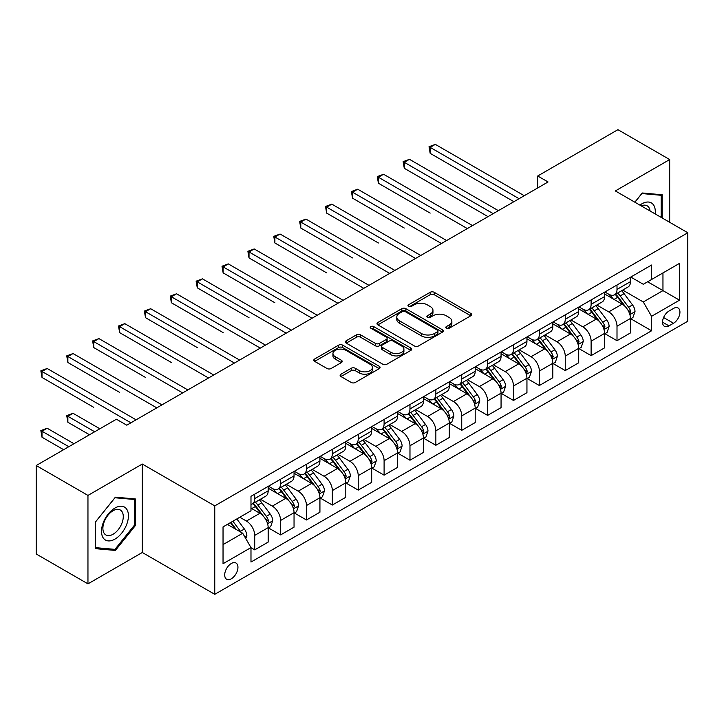 <?xml version="1.0" encoding="UTF-8"?>
<svg xmlns="http://www.w3.org/2000/svg" width="724" height="724" viewBox="0 0 724 724"><rect width="100%" height="100%" fill="white"/><g stroke="black" fill="none" stroke-linecap="round" stroke-linejoin="round"><path stroke-width="1.09" d="M446.364 328.243A2.009 1.158 0 0 0 449.215 328.243L470.799 315.773A2.878 1.656 0 0 0 471.641 314.596A2.878 1.656 0 0 0 470.799 313.429L434.228 292.306A2.878 1.656 0 0 0 430.165 292.306L408.571 304.777A2.009 1.158 0 0 0 407.983 305.6A2.009 1.158 0 0 0 408.571 306.415A2.009 1.158 0 0 0 411.413 306.415L414.209 304.804A9.195 5.312 0 0 1 427.214 304.804L430.264 306.56A9.195 5.312 0 0 1 432.961 310.315A9.195 5.312 0 0 1 430.264 314.071L427.468 315.682A2.009 1.158 0 0 0 426.879 316.506A2.009 1.158 0 0 0 427.468 317.329A2.009 1.158 0 0 0 430.318 317.329L433.106 315.718A9.195 5.312 0 0 1 446.111 315.718L449.161 317.474A9.195 5.312 0 0 1 451.857 321.23A9.195 5.312 0 0 1 449.161 324.986L446.364 326.596A2.009 1.158 0 0 0 445.776 327.42A2.009 1.158 0 0 0 446.364 328.243L446.364 326.596M231.318 578.784A9.367 5.412 120 0 0 237.436 570.53A9.367 5.412 120 0 0 236.006 563.019A9.367 5.412 120 0 0 231.318 563.489A9.367 5.412 120 0 0 225.2 571.743A9.367 5.412 120 0 0 226.63 579.245A9.367 5.412 120 0 0 231.318 578.784M340.959 374.199A2.878 1.656 0 0 0 340.117 375.376A2.878 1.656 0 0 0 340.959 376.543L351.212 382.471A2.878 1.656 0 0 0 355.285 382.471L379.258 368.625A2.878 1.656 0 0 0 380.1 367.457A2.878 1.656 0 0 0 379.258 366.281L342.678 345.158A2.878 1.656 0 0 0 338.615 345.158L314.641 359.004A2.878 1.656 0 0 0 313.8 360.181A2.878 1.656 0 0 0 314.641 361.348L327.031 368.507A2.878 1.656 0 0 0 331.103 368.507L341.357 362.588A2.878 1.656 0 0 0 342.199 361.412A2.878 1.656 0 0 0 341.357 360.235L335.212 356.688A7.683 4.435 0 0 1 332.959 353.547A7.683 4.435 0 0 1 337.71 349.448A7.683 4.435 0 0 1 346.09 350.416L370.163 364.317A7.683 4.435 0 0 1 372.417 367.457A7.683 4.435 0 0 1 367.674 371.557A7.683 4.435 0 0 1 359.294 370.588L355.285 368.272A2.878 1.656 0 0 0 351.212 368.272L340.959 374.199L340.959 376.543M142.302 464.039L87.957 495.415L36.2 465.532L36.2 553.987L87.957 583.861L142.302 552.493L214.757 594.323L214.757 505.877L142.302 464.039L142.302 552.493M669.682 222.304L669.682 159.561L615.346 190.937L687.8 232.766L214.757 505.877M669.682 159.561L617.934 129.677L537.706 175.995L537.706 187.941M36.2 465.532L116.419 419.223L126.772 425.196L548.059 181.968L537.706 175.995M414.418 345.982A2.878 1.656 0 0 0 418.481 345.982L442.454 332.144A2.878 1.656 0 0 0 443.296 330.968A2.878 1.656 0 0 0 442.454 329.791L405.883 308.677A2.878 1.656 0 0 0 401.811 308.677L377.838 322.524A2.878 1.656 0 0 0 376.996 323.691A2.878 1.656 0 0 0 377.838 324.868L414.418 345.982M371.629 328.678A2.009 1.158 0 0 1 373.674 328.958L373.674 326.569L410.861 348.036A2.878 1.656 0 0 1 411.703 349.212A2.878 1.656 0 0 1 410.861 350.38L386.878 364.226A2.878 1.656 0 0 1 382.815 364.226L346.235 343.113L346.235 340.76A2.878 1.656 0 0 0 345.393 341.936A2.878 1.656 0 0 0 346.235 343.113M346.235 340.76L356.498 334.841A2.878 1.656 0 0 1 360.561 334.841L375.394 343.402A2.878 1.656 0 0 0 379.466 343.402L386.272 339.475A2.878 1.656 0 0 0 387.114 338.298A2.878 1.656 0 0 0 386.272 337.122L370.824 328.207A2.009 1.158 0 0 1 370.236 327.393A2.009 1.158 0 0 1 371.475 326.316A2.009 1.158 0 0 1 373.674 326.569M673.519 308.424L668.958 311.058A9.077 5.24 120 0 0 663.03 319.049A9.077 5.24 120 0 0 664.424 326.325A9.077 5.24 120 0 0 668.958 325.872L673.519 323.248A9.077 5.24 120 0 0 679.447 315.248A9.077 5.24 120 0 0 678.053 307.971A9.077 5.24 120 0 0 673.519 308.424M214.757 594.323L687.8 321.212L687.8 232.766M630.767 277.048L643.292 284.279L651.573 279.5L651.573 265.038L250.984 496.311L250.984 510.773L223.037 526.909L223.037 563.725L250.984 547.588L250.984 562.05L651.573 330.778L651.573 316.316L643.292 301.971L622.703 290.089M651.573 279.5L679.519 263.364L679.519 300.179L651.573 316.316M87.957 495.415L87.957 583.861M647.636 281.772L662.958 290.614L662.958 272.93L679.519 263.364M643.292 301.971L662.958 290.614L679.519 300.179M223.037 544.602L242.703 533.244L227.381 524.402M250.984 547.706L254.712 549.86L254.712 535.398A11.711 6.76 -120 0 0 246.432 521.054L239.807 517.226M254.712 549.86L268.17 542.095L268.17 527.633A11.711 6.76 -120 0 0 259.889 513.289L250.984 508.148M268.477 527.932L280.586 534.918L280.586 520.456A11.711 6.76 -120 0 0 272.305 506.112L260.414 499.252M280.586 534.918L294.044 527.153L294.044 512.692A11.711 6.76 -120 0 0 285.763 498.347L268.17 488.184M294.351 512.99L306.469 519.977L306.469 505.515A11.711 6.76 -120 0 0 298.188 491.171L286.297 484.311M306.469 519.977L319.927 512.212L319.927 497.75A11.711 6.76 -120 0 0 311.646 483.406L294.044 473.243M320.234 498.049L332.343 505.035L332.343 490.573A11.711 6.76 -120 0 0 324.062 476.238L312.171 469.369M332.343 505.035L345.801 497.27L345.801 482.808A11.711 6.76 -120 0 0 337.52 468.464L319.927 458.301M346.108 483.107L358.226 490.103L358.226 475.641A11.711 6.76 -120 0 0 349.945 461.297L338.054 454.428M358.226 490.103L371.674 482.329L371.674 467.867A11.711 6.76 -120 0 0 363.394 453.523L345.801 443.369M371.991 468.166L384.1 475.161L384.1 460.699A11.711 6.76 -120 0 0 375.819 446.355L363.928 439.486M384.1 475.161L397.557 467.387L397.557 452.925A11.711 6.76 -120 0 0 389.277 438.581L371.674 428.427M397.865 453.224L409.974 460.22L409.974 445.758A11.711 6.76 -120 0 0 401.693 431.413L389.811 424.545M409.974 460.22L423.431 452.446L423.431 437.984A11.711 6.76 -120 0 0 415.151 423.64L397.557 413.485M423.748 438.282L435.857 445.278L435.857 430.816A11.711 6.76 -120 0 0 427.576 416.472L415.685 409.612M435.857 445.278L449.314 437.513L449.314 423.042A11.711 6.76 -120 0 0 441.034 408.707L423.431 398.544M449.622 423.35L461.731 430.337L461.731 415.875A11.711 6.76 -120 0 0 453.45 401.53L441.559 394.671M461.731 430.337L475.188 422.572L475.188 408.11A11.711 6.76 -120 0 0 466.908 393.766L449.314 383.602M475.496 408.408L487.614 415.395L487.614 400.933A11.711 6.76 -120 0 0 479.333 386.589L467.442 379.729M487.614 415.395L501.062 407.63L501.062 393.168A11.711 6.76 -120 0 0 492.782 378.824L475.188 368.661M501.379 393.467L513.488 400.453L513.488 385.992A11.711 6.76 -120 0 0 505.207 371.647L493.316 364.787M513.488 400.453L526.945 392.689L526.945 378.227A11.711 6.76 -120 0 0 518.665 363.882L501.062 353.719M527.253 378.525L539.362 385.521L539.362 371.05A11.711 6.76 -120 0 0 531.081 356.715L519.199 349.846M539.362 385.521L552.819 377.747L552.819 363.285A11.711 6.76 -120 0 0 544.539 348.941L526.945 338.787M553.136 363.584L565.245 370.579L565.245 356.118A11.711 6.76 -120 0 0 556.964 341.773L545.072 334.904M565.245 370.579L578.702 362.805L578.702 348.344A11.711 6.76 -120 0 0 570.421 333.999L552.819 323.845M579.01 348.642L591.119 355.638L591.119 341.176A11.711 6.76 -120 0 0 582.838 326.832L570.946 319.963M591.119 355.638L604.576 347.864L604.576 333.402A11.711 6.76 -120 0 0 596.295 319.058L578.702 308.904M604.884 333.701L617.002 340.696L617.002 326.234A11.711 6.76 -120 0 0 608.721 311.89L596.829 305.021M617.002 340.696L630.459 332.922L630.459 318.46A11.711 6.76 -120 0 0 622.178 304.125L604.576 293.962M604.884 291.989L608.721 294.197A11.711 6.76 -120 0 0 614.576 294.777A11.711 6.76 -120 0 0 617.002 289.419L617.002 284.994M579.01 306.931L582.838 309.139A11.711 6.76 -120 0 0 588.693 309.718A11.711 6.76 -120 0 0 591.119 304.361L591.119 299.935M553.136 321.872L556.964 324.081A11.711 6.76 -120 0 0 562.819 324.66A11.711 6.76 -120 0 0 565.245 319.302L565.245 314.877M527.253 336.814L531.081 339.022A11.711 6.76 -120 0 0 536.937 339.601A11.711 6.76 -120 0 0 539.362 334.244L539.362 329.818M501.379 351.746L505.207 353.964A11.711 6.76 -120 0 0 511.063 354.543A11.711 6.76 -120 0 0 513.488 349.185L513.488 344.76M475.496 366.688L479.333 368.905A11.711 6.76 -120 0 0 485.189 369.484A11.711 6.76 -120 0 0 487.614 364.118L487.614 359.701M449.622 381.629L453.45 383.847A11.711 6.76 -120 0 0 459.306 384.426A11.711 6.76 -120 0 0 461.731 379.059L461.731 374.643M423.748 396.571L427.576 398.779A11.711 6.76 -120 0 0 433.432 399.367A11.711 6.76 -120 0 0 435.857 394.001L435.857 389.575M397.865 411.513L401.693 413.721A11.711 6.76 -120 0 0 407.549 414.3A11.711 6.76 -120 0 0 409.974 408.942L409.974 404.517M371.991 426.454L375.819 428.662A11.711 6.76 -120 0 0 381.675 429.242A11.711 6.76 -120 0 0 384.1 423.884L384.1 419.458M346.108 441.396L349.945 443.604A11.711 6.76 -120 0 0 355.801 444.183A11.711 6.76 -120 0 0 358.226 438.825L358.226 434.4M320.234 456.337L324.062 458.545A11.711 6.76 -120 0 0 329.918 459.125A11.711 6.76 -120 0 0 332.343 453.767L332.343 449.342M294.351 471.27L298.188 473.487A11.711 6.76 -120 0 0 304.044 474.066A11.711 6.76 -120 0 0 306.469 468.7L306.469 464.283M268.477 486.211L272.305 488.429A11.711 6.76 -120 0 0 278.161 489.008A11.711 6.76 -120 0 0 280.586 483.641L280.586 479.225M630.767 318.759L651.573 330.778M614.576 294.777L628.034 287.012A11.711 6.76 -120 0 0 630.459 281.654L630.459 277.229M588.693 309.718L602.151 301.953A11.711 6.76 -120 0 0 604.576 296.587L604.576 292.17M562.819 324.66L576.277 316.895A11.711 6.76 -120 0 0 578.702 311.528L578.702 307.112M536.937 339.601L550.394 331.836A11.711 6.76 -120 0 0 552.819 326.47L552.819 322.053M511.063 354.543L524.52 346.769A11.711 6.76 -120 0 0 526.945 341.411L526.945 336.986M485.189 369.484L498.637 361.71A11.711 6.76 -120 0 0 501.062 356.353L501.062 351.927M459.306 384.426L472.763 376.652A11.711 6.76 -120 0 0 475.188 371.294L475.188 366.869M433.432 399.367L446.889 391.594A11.711 6.76 -120 0 0 449.314 386.236L449.314 381.81M407.549 414.3L421.006 406.535A11.711 6.76 -120 0 0 423.431 401.177L423.431 396.752M381.675 429.242L395.132 421.477A11.711 6.76 -120 0 0 397.557 416.11L397.557 411.694M355.801 444.183L369.249 436.418A11.711 6.76 -120 0 0 371.674 431.052L371.674 426.635M329.918 459.125L343.375 451.36A11.711 6.76 -120 0 0 345.801 445.993L345.801 441.568M304.044 474.066L317.501 466.292A11.711 6.76 -120 0 0 319.927 460.935L319.927 456.509M278.161 489.008L291.618 481.234A11.711 6.76 -120 0 0 294.044 475.876L294.044 471.451M250.984 504.42A11.711 6.76 -120 0 0 252.287 503.949L265.744 496.175A11.711 6.76 -120 0 0 268.17 490.818L268.17 486.392M252.287 503.949A11.711 6.76 -120 0 0 254.712 498.583L254.712 494.166M242.703 533.244L250.984 547.588M662.234 218.005L662.234 194.765L642.251 192.982L634.848 202.195M95.405 548.656L115.388 550.439L135.361 525.588L135.361 498.954L115.388 497.171L95.405 522.022L95.405 548.656M134.329 524.99L135.361 525.588M113.279 549.226L115.388 550.439M447.17 328.524L449.161 327.375A9.195 5.312 0 0 0 451.857 323.619L451.857 321.23M432.961 310.315L432.961 312.705A9.195 5.312 0 0 1 430.264 316.46L428.273 317.61M470.763 315.8L434.228 294.704A2.878 1.656 0 0 0 430.165 294.704L409.377 306.704M442.418 332.162L405.883 311.067A2.878 1.656 0 0 0 401.811 311.067L377.874 324.886M437.377 331.791A2.009 1.158 0 0 0 437.966 330.968A2.009 1.158 0 0 0 437.377 330.144L405.268 311.61A2.009 1.158 0 0 0 402.426 311.61L399.476 313.311A9.195 5.312 0 0 0 396.788 317.067A9.195 5.312 0 0 0 399.476 320.822L421.422 333.493A9.195 5.312 0 0 0 434.427 333.493L437.377 331.791L437.377 334.18A2.009 1.158 0 0 0 437.966 333.357L437.966 330.968M396.788 317.067L396.788 319.456A9.195 5.312 0 0 0 399.476 323.212L399.476 320.822M437.377 334.18L434.427 335.882A9.195 5.312 0 0 1 421.422 335.882L399.476 323.212M346.28 343.131L356.498 337.23L356.498 334.841M387.114 338.298L387.114 340.687A2.878 1.656 0 0 1 386.272 341.864L379.466 345.791A2.878 1.656 0 0 1 375.394 345.791L360.561 337.23A2.878 1.656 0 0 0 356.498 337.23M373.674 328.958L410.816 350.407M390.788 352.289A7.683 4.435 0 0 0 399.168 353.249A7.683 4.435 0 0 0 403.911 349.149A7.683 4.435 0 0 0 401.666 346.009L393.177 341.113A2.878 1.656 0 0 0 389.114 341.113L382.308 345.049A2.878 1.656 0 0 0 381.467 346.217A2.878 1.656 0 0 0 382.308 347.393L390.788 352.289L390.788 354.679A7.683 4.435 0 0 0 399.168 355.638A7.683 4.435 0 0 0 403.911 351.538L403.911 349.149M381.467 346.217L381.467 348.606A2.878 1.656 0 0 0 382.308 349.783L382.308 347.393M390.788 354.679L382.308 349.783M372.417 367.457L372.417 369.846A7.683 4.435 0 0 1 367.674 373.946A7.683 4.435 0 0 1 359.294 372.978L355.285 370.661A2.878 1.656 0 0 0 351.212 370.661L340.995 376.571M332.959 353.547L332.959 355.946A7.683 4.435 0 0 0 335.212 359.077L335.212 356.688M341.321 362.606L335.212 359.077M379.222 368.652L342.678 347.556A2.878 1.656 0 0 0 338.615 347.556L314.678 361.376M630.459 318.94L632.939 317.51L635.011 311.528A7.756 4.48 -120 0 0 632.532 304.922L624.07 293.636A22.399 12.932 -120 0 0 621.626 290.704M613.219 298.949A22.399 12.932 -120 0 0 608.631 294.152M629.744 314.189L630.821 311.863A7.756 4.48 -120 0 0 628.595 307.193L620.142 295.908A22.399 12.932 -120 0 0 617.699 292.976M615.608 294.179A18.589 10.733 60 0 1 618.667 297.654L625.826 307.202M430.165 213.109L378.408 183.226L378.408 177.244L383.584 174.258L472.501 225.598M615.21 294.415A22.399 12.932 60 0 1 617.653 297.338L623.283 304.849M519.081 198.702L430.165 147.37L435.341 144.375L524.248 195.715M513.904 201.688L430.165 153.343L430.165 147.37L429.024 146.71L435.341 144.375M430.165 153.343L429.024 146.71M604.576 333.882L607.065 332.452L609.128 326.47A7.756 4.48 -120 0 0 606.658 319.863L598.196 308.578A22.399 12.932 -120 0 0 595.752 305.646M587.336 313.89A22.399 12.932 -120 0 0 582.757 309.094M603.87 329.13L604.938 326.805A7.756 4.48 -120 0 0 602.721 322.135L594.259 310.84A22.399 12.932 -120 0 0 591.816 307.917M589.734 309.121A18.589 10.733 60 0 1 592.784 312.587L599.943 322.144M404.282 228.042L352.525 198.168L352.525 192.186L357.701 189.199L446.618 240.531M589.336 309.356A22.399 12.932 60 0 1 591.779 312.279L597.4 319.782M578.702 348.823L581.182 347.384L583.254 341.411A7.756 4.48 -120 0 0 580.775 334.805L572.322 323.51A22.399 12.932 -120 0 0 569.879 320.587M561.462 328.832A22.399 12.932 -120 0 0 556.874 324.035M577.996 344.072L579.064 341.746A7.756 4.48 -120 0 0 576.847 337.076L568.385 325.782A22.399 12.932 -120 0 0 565.942 322.859M563.86 324.062A18.589 10.733 60 0 1 566.91 327.529L574.069 337.085M378.408 242.983L326.651 213.1L326.651 207.127L331.827 204.141L420.744 255.472M563.453 324.289A22.399 12.932 60 0 1 565.896 327.221L571.526 334.723M552.819 363.765L555.308 362.326L557.371 356.353A7.756 4.48 -120 0 0 554.901 349.746L546.439 338.452A22.399 12.932 -120 0 0 543.995 335.529M535.588 343.773A22.399 12.932 -120 0 0 531 338.968M552.113 359.014L553.19 356.688A7.756 4.48 -120 0 0 550.964 352.018L542.511 340.723A22.399 12.932 -120 0 0 540.068 337.8M537.977 339.004A18.589 10.733 60 0 1 541.027 342.47L548.186 352.027M352.525 257.925L300.777 228.042L300.777 222.069L305.953 219.082L394.861 270.414M537.579 339.23A22.399 12.932 60 0 1 540.023 342.162L545.643 349.665M493.198 213.643L404.282 162.303L409.458 159.316L498.374 210.657M488.021 216.63L404.282 168.285L404.282 162.303L403.141 161.651L409.458 159.316M404.282 168.285L403.141 161.651M467.324 228.585L377.267 176.593L383.584 174.258M378.408 183.226L377.267 176.593M441.441 243.526L351.393 191.534L357.701 189.199M352.525 198.168L351.393 191.534M526.945 378.706L529.425 377.267L531.497 371.294A7.756 4.48 -120 0 0 529.018 364.688L520.565 353.393A22.399 12.932 -120 0 0 518.122 350.47M509.705 358.715A22.399 12.932 -120 0 0 505.126 353.909M526.239 373.955L527.307 371.62A7.756 4.48 -120 0 0 525.09 366.959L516.628 355.665A22.399 12.932 -120 0 0 514.185 352.742M512.103 353.946A18.589 10.733 60 0 1 515.153 357.412L522.312 366.968M326.651 272.867L274.894 242.983L274.894 237.01L280.07 234.024L368.987 285.356M511.705 354.172A22.399 12.932 60 0 1 514.149 357.104L519.769 364.606M415.567 258.459L325.51 206.467L331.827 204.141M326.651 213.1L325.51 206.467M655.157 213.924A19.032 10.987 120 0 0 653.491 204.883A19.032 10.987 120 0 0 639.907 205.118M650.062 210.974A14.408 8.317 120 0 0 648.776 207.317A14.408 8.317 120 0 0 647.156 205.815A14.408 8.317 120 0 0 641.238 205.878M641.799 193.543L661.202 195.299L661.202 217.408M659.917 194.557L661.202 195.299M634.894 202.222L641.844 193.57M114.971 508.031A19.032 10.987 120 0 0 101.514 531.335A19.032 10.987 120 0 0 114.971 539.099A19.032 10.987 120 0 0 128.429 515.796A19.032 10.987 120 0 0 114.971 508.031M113.089 510.71A14.408 8.317 120 0 0 103.668 523.407A14.408 8.317 120 0 0 105.885 534.955A14.408 8.317 120 0 0 113.089 534.24A14.408 8.317 120 0 0 122.501 521.542A14.408 8.317 120 0 0 120.293 509.995A14.408 8.317 120 0 0 113.089 510.71M134.329 525.298L114.971 549.371L95.613 547.643L95.613 521.832L114.971 497.759L134.329 499.488L134.329 525.298M133.044 498.746L134.329 499.488M501.062 393.648L503.551 392.209L505.624 386.236A7.756 4.48 -120 0 0 503.144 379.629L494.682 368.335A22.399 12.932 -120 0 0 492.239 365.412M483.831 373.647A22.399 12.932 -120 0 0 479.243 368.851M500.356 388.888L501.433 386.562A7.756 4.48 -120 0 0 499.207 381.901L490.754 370.607A22.399 12.932 -120 0 0 488.311 367.683M486.22 368.878A18.589 10.733 60 0 1 489.279 372.353L496.438 381.91M300.777 287.808L249.02 257.925L249.02 251.952L254.196 248.956L343.113 300.297M485.822 369.113A22.399 12.932 60 0 1 488.266 372.036L493.895 379.548M475.188 408.58L477.677 407.15L479.741 401.177A7.756 4.48 -120 0 0 477.27 394.571L468.808 383.277A22.399 12.932 -120 0 0 466.365 380.344M457.948 388.589A22.399 12.932 -120 0 0 453.369 383.792M474.482 403.829L475.55 401.503A7.756 4.48 -120 0 0 473.333 396.833L464.871 385.548A22.399 12.932 -120 0 0 462.428 382.616M460.346 383.82A18.589 10.733 60 0 1 463.396 387.295L470.555 396.852M274.894 302.75L223.137 272.867L223.137 266.894L228.313 263.898L317.23 315.239M459.948 384.055A22.399 12.932 60 0 1 462.392 386.978L468.012 394.489M449.314 423.522L451.794 422.092L453.867 416.11A7.756 4.48 -120 0 0 451.387 409.503L442.934 398.218A22.399 12.932 -120 0 0 440.491 395.286M432.074 403.53A22.399 12.932 -120 0 0 427.486 398.734M448.608 418.771L449.676 416.445A7.756 4.48 -120 0 0 447.459 411.775L438.997 400.49A22.399 12.932 -120 0 0 436.554 397.557M434.472 398.761A18.589 10.733 60 0 1 437.522 402.236L444.681 411.784M249.02 317.691L197.263 287.808L197.263 281.826L202.439 278.84L291.356 330.18M434.065 398.996A22.399 12.932 60 0 1 436.509 401.92L442.138 409.431M423.431 438.463L425.92 437.034L427.984 431.052A7.756 4.48 -120 0 0 425.513 424.445L417.051 413.16A22.399 12.932 -120 0 0 414.608 410.227M406.2 418.472A22.399 12.932 -120 0 0 401.612 413.676M422.726 433.712L423.802 431.386A7.756 4.48 -120 0 0 421.576 426.717L413.123 415.431A22.399 12.932 -120 0 0 410.671 412.499M408.589 413.703A18.589 10.733 60 0 1 411.639 417.169L418.798 426.726M223.137 332.624L171.389 302.75L171.389 296.768L176.556 293.781L265.473 345.113M408.191 413.938A22.399 12.932 60 0 1 410.635 416.861L416.255 424.364M397.557 453.405L400.037 451.975L402.11 445.993A7.756 4.48 -120 0 0 399.63 439.387L391.177 428.092A22.399 12.932 -120 0 0 388.734 425.169M380.317 433.414A22.399 12.932 -120 0 0 375.729 428.617M396.852 448.654L397.919 446.328A7.756 4.48 -120 0 0 395.702 441.658L387.24 430.364A22.399 12.932 -120 0 0 384.797 427.441M382.715 428.644A18.589 10.733 60 0 1 385.765 432.11L392.924 441.667M197.263 347.565L145.506 317.682L145.506 311.709L150.683 308.723L239.599 360.054M382.317 428.87A22.399 12.932 60 0 1 384.761 431.803L390.381 439.305M389.693 273.401L299.636 221.408L305.953 219.082M300.777 228.042L299.636 221.408M363.81 288.342L273.753 236.35L280.07 234.024M274.894 242.983L273.753 236.35M337.936 303.284L247.879 251.291L254.196 248.956M249.02 257.925L247.879 251.291M312.053 318.225L222.006 266.233L228.313 263.898M223.137 272.867L222.006 266.233M286.179 333.167L196.123 281.174L202.439 278.84M197.263 287.808L196.123 281.174M371.674 468.347L374.163 466.908L376.236 460.935A7.756 4.48 -120 0 0 373.756 454.328L365.294 443.034A22.399 12.932 -120 0 0 362.851 440.111M354.443 448.355A22.399 12.932 -120 0 0 349.855 443.559M370.969 463.595L372.046 461.269A7.756 4.48 -120 0 0 369.819 456.6L361.367 445.305A22.399 12.932 -120 0 0 358.923 442.382M356.832 443.586A18.589 10.733 60 0 1 359.891 447.052L367.05 456.609M171.389 362.507L119.632 332.624L119.632 326.651L124.809 323.664L213.725 374.996M356.434 443.812A22.399 12.932 60 0 1 358.878 446.744L364.507 454.247M260.296 348.108L170.249 296.116L176.556 293.781M171.389 302.75L170.249 296.116M345.801 483.288L348.289 481.849L350.353 475.876A7.756 4.48 -120 0 0 347.882 469.27L339.42 457.975A22.399 12.932 -120 0 0 336.977 455.052M328.56 463.297A22.399 12.932 -120 0 0 323.981 458.491M345.095 478.537L346.163 476.202A7.756 4.48 -120 0 0 343.945 471.541L335.483 460.247A22.399 12.932 -120 0 0 333.04 457.324M330.959 458.527A18.589 10.733 60 0 1 334.008 461.993L341.167 471.55M145.506 377.448L93.749 347.565L93.749 341.592L98.926 338.606L187.842 389.937M330.56 458.754A22.399 12.932 60 0 1 333.004 461.686L338.624 469.188M234.422 363.041L144.366 311.048L150.683 308.723M145.506 317.682L144.366 311.048M319.927 498.23L322.406 496.791L324.479 490.818A7.756 4.48 -120 0 0 321.999 484.211L313.546 472.917A22.399 12.932 -120 0 0 311.094 469.994M302.686 478.238A22.399 12.932 -120 0 0 298.098 473.433M319.212 493.478L320.289 491.144A7.756 4.48 -120 0 0 318.071 486.483L309.61 475.188A22.399 12.932 -120 0 0 307.166 472.265M305.085 473.469A18.589 10.733 60 0 1 308.134 476.935L315.293 486.492M119.632 392.39L67.875 362.507L67.875 356.534L73.052 353.547L161.968 404.879M304.677 473.695A22.399 12.932 60 0 1 307.121 476.618L312.75 484.13M208.548 377.982L118.492 325.99L124.809 323.664M119.632 332.624L118.492 325.99M294.044 513.171L296.532 511.732L298.596 505.759A7.756 4.48 -120 0 0 296.125 499.153L287.663 487.858A22.399 12.932 -120 0 0 285.22 484.935M276.803 493.171A22.399 12.932 -120 0 0 272.224 488.374M293.338 508.411L294.415 506.085A7.756 4.48 -120 0 0 292.188 501.424L283.727 490.13A22.399 12.932 -120 0 0 281.283 487.198M279.202 488.401A18.589 10.733 60 0 1 282.251 491.877L289.41 501.433M93.749 407.331L42.001 377.448L42.001 371.475L47.169 368.48L136.085 419.82M278.803 488.637A22.399 12.932 60 0 1 281.247 491.56L286.867 499.071M182.665 392.924L92.618 340.932L98.926 338.606M93.749 347.565L92.618 340.932M268.17 528.104L270.649 526.674L272.722 520.692A7.756 4.48 -120 0 0 270.242 514.085L261.789 502.8A22.399 12.932 -120 0 0 259.346 499.868M267.464 523.352L268.532 521.027A7.756 4.48 -120 0 0 266.314 516.357L257.853 505.071A22.399 12.932 -120 0 0 255.409 502.139M253.328 503.343A18.589 10.733 60 0 1 256.377 506.818L263.536 516.375M99.858 428.78L73.052 413.304L67.875 416.291L67.875 422.273L89.505 434.762M252.929 503.578A22.399 12.932 60 0 1 255.373 506.501L260.993 514.013M67.875 422.273L66.735 415.639L94.681 431.776M66.735 415.639L73.052 413.304M156.791 407.865L66.735 355.873L73.052 353.547M67.875 362.507L66.735 355.873M245.807 538.629L246.848 535.633A7.756 4.48 -120 0 0 244.368 529.027L236.82 518.954M73.984 443.722L47.169 428.246L42.001 431.233L42.001 437.215L63.631 449.704M241.137 532.339A7.756 4.48 -120 0 0 240.431 531.298L232.884 521.226M230.938 522.348L236.368 529.588M230.404 522.656L235.001 528.801M42.001 437.215L40.861 430.581L68.807 446.708M40.861 430.581L47.169 428.246M130.908 422.807L40.861 370.815L47.169 368.48M42.001 377.448L40.861 370.815M246.432 521.054L259.889 513.289M272.305 506.112L285.763 498.347M298.188 491.171L311.646 483.406M324.062 476.238L337.52 468.464M349.945 461.297L363.394 453.523M375.819 446.355L389.277 438.581M401.693 431.413L415.151 423.64M427.576 416.472L441.034 408.707M453.45 401.53L466.908 393.766M479.333 386.589L492.782 378.824M505.207 371.647L518.665 363.882M531.081 356.715L544.539 348.941M556.964 341.773L570.421 333.999M582.838 326.832L596.295 319.058M608.721 311.89L622.178 304.125M617.002 289.419L630.459 281.654M617.002 326.234L630.459 318.46M591.119 341.176L604.576 333.402M591.119 304.361L604.576 296.587M565.245 356.118L578.702 348.344M565.245 319.302L578.702 311.528M539.362 371.05L552.819 363.285M539.362 334.244L552.819 326.47M513.488 385.992L526.945 378.227M513.488 349.185L526.945 341.411M487.614 400.933L501.062 393.168M487.614 364.118L501.062 356.353M461.731 415.875L475.188 408.11M461.731 379.059L475.188 371.294M435.857 430.816L449.314 423.042M435.857 394.001L449.314 386.236M409.974 445.758L423.431 437.984M409.974 408.942L423.431 401.177M384.1 460.699L397.557 452.925M384.1 423.884L397.557 416.11M358.226 475.641L371.674 467.867M358.226 438.825L371.674 431.052M332.343 490.573L345.801 482.808M332.343 453.767L345.801 445.993M306.469 505.515L319.927 497.75M306.469 468.7L319.927 460.935M280.586 520.456L294.044 512.692M280.586 483.641L294.044 475.876M254.712 535.398L268.17 527.633M254.712 498.583L268.17 490.818M663.591 317.51L673.519 323.248M662.541 322.171L668.958 325.872M449.161 327.375L449.161 324.986M427.468 317.329L427.468 315.682M430.264 316.46L430.264 314.071M408.571 306.415L408.571 304.777M430.165 294.704L430.165 292.306M434.228 294.704L434.228 292.306M470.799 315.773L470.799 313.429M377.838 324.868L377.838 322.524M401.811 311.067L401.811 308.677M405.883 311.067L405.883 308.677M442.454 332.144L442.454 329.791M421.422 335.882L421.422 333.493M434.427 335.882L434.427 333.493M360.561 337.23L360.561 334.841M375.394 345.791L375.394 343.402M379.466 345.791L379.466 343.402M386.272 341.864L386.272 339.475M410.861 350.38L410.861 348.036M351.212 370.661L351.212 368.272M355.285 370.661L355.285 368.272M359.294 372.978L359.294 370.588M341.357 362.588L341.357 360.235M314.641 361.348L314.641 359.004M338.615 347.556L338.615 345.158M342.678 347.556L342.678 345.158M379.258 368.625L379.258 366.281M629.88 314.614L634.957 311.682M620.142 295.908L624.07 293.636M614.043 299.428L617.653 297.338M628.595 307.193L632.532 304.922M627.989 310.225L630.821 311.863M603.997 329.556L609.083 326.624M594.259 310.84L598.196 308.578M588.159 314.37L591.779 312.279M602.721 322.135L606.658 319.863M602.106 325.167L604.938 326.805M578.123 344.497L583.2 341.565M568.385 325.782L572.322 323.51M562.286 329.302L565.896 327.221M576.847 337.076L580.775 334.805M576.232 340.108L579.064 341.746M552.24 359.439L557.326 356.507M542.511 340.723L546.439 338.452M536.412 344.244L540.023 342.162M550.964 352.018L554.901 349.746M550.349 355.05L553.19 356.688M526.366 374.38L531.443 371.439M516.628 355.665L520.565 353.393M510.529 359.185L514.149 357.104M525.09 366.959L529.018 364.688M524.475 369.982L527.307 371.62M500.483 389.313L505.569 386.381M490.754 370.607L494.682 368.335M484.655 374.127L488.266 372.036M499.207 381.901L503.144 379.629M498.601 384.924L501.433 386.562M474.609 404.254L479.695 401.322M464.871 385.548L468.808 383.277M458.772 389.069L462.392 386.978M473.333 396.833L477.27 394.571M472.718 399.865L475.55 401.503M448.735 419.196L453.812 416.264M438.997 400.49L442.934 398.218M432.898 404.01L436.509 401.92M447.459 411.775L451.387 409.503M446.844 414.807L449.676 416.445M422.852 434.138L427.938 431.205M413.123 415.431L417.051 413.16M407.024 418.952L410.635 416.861M421.576 426.717L425.513 424.445M420.961 429.748L423.802 431.386M396.978 449.079L402.055 446.147M387.24 430.364L391.177 428.092M381.141 433.884L384.761 431.803M395.702 441.658L399.63 439.387M395.087 444.69L397.919 446.328M371.095 464.021L376.181 461.088M361.367 445.305L365.294 443.034M355.267 448.826L358.878 446.744M369.819 456.6L373.756 454.328M369.204 459.631L372.046 461.269M345.221 478.962L350.307 476.021M335.483 460.247L339.42 457.975M329.384 463.767L333.004 461.686M343.945 471.541L347.882 469.27M343.33 474.573L346.163 476.202M319.347 493.904L324.424 490.963M309.61 475.188L313.546 472.917M303.51 478.709L307.121 476.618M318.071 486.483L321.999 484.211M317.456 489.505L320.289 491.144M293.464 508.836L298.55 505.904M283.727 490.13L287.663 487.858M277.627 493.65L281.247 491.56M292.188 501.424L296.125 499.153M291.573 504.447L294.415 506.085M267.59 523.778L272.667 520.846M257.853 505.071L261.789 502.8M251.753 508.592L255.373 506.501M266.314 516.357L270.242 514.085M265.699 519.389L268.532 521.027M244.83 536.918L246.793 535.787M240.431 531.298L244.368 529.027"/></g></svg>
